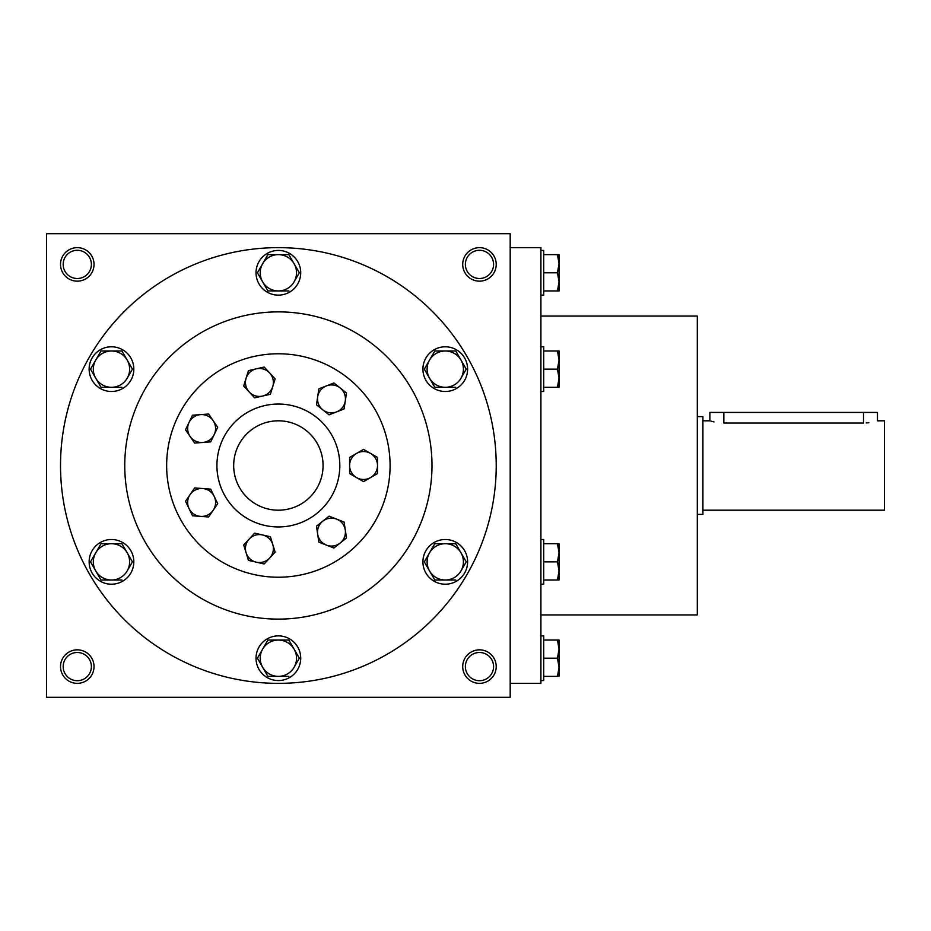 <?xml version="1.0" encoding="UTF-8"?>
<svg xmlns="http://www.w3.org/2000/svg" width="931" height="931" viewBox="0 0 931 931"><rect width="100%" height="100%" fill="white"/><g stroke="black" fill="none" stroke-linecap="round" stroke-linejoin="round"><path stroke-width="1.4" d="M91.389 666.596A14.116 14.116 0 0 0 70.221 654.377A14.116 14.116 0 0 0 70.221 678.815A14.116 14.116 0 0 0 91.389 666.596M94.031 666.596A16.758 16.758 0 0 0 68.894 652.084A16.758 16.758 0 0 0 68.894 681.108A16.758 16.758 0 0 0 94.031 666.596M496.223 264.404A16.758 16.758 0 0 0 471.086 249.892A16.758 16.758 0 0 0 471.086 278.916A16.758 16.758 0 0 0 496.223 264.404M493.581 264.404A14.116 14.116 0 0 0 472.413 252.185A14.116 14.116 0 0 0 472.413 276.623A14.116 14.116 0 0 0 493.581 264.404M94.031 264.404A16.758 16.758 0 0 0 68.894 249.892A16.758 16.758 0 0 0 68.894 278.916A16.758 16.758 0 0 0 94.031 264.404M91.389 264.404A14.116 14.116 0 0 0 70.221 252.185A14.116 14.116 0 0 0 70.221 276.623A14.116 14.116 0 0 0 91.389 264.404M510.188 697.319L46.55 697.319L46.55 233.681L510.188 233.681L510.188 697.319M496.223 666.596A16.758 16.758 0 0 0 471.086 652.084A16.758 16.758 0 0 0 471.086 681.108A16.758 16.758 0 0 0 496.223 666.596M216.923 465.5A61.446 61.446 0 0 1 309.092 412.282A61.446 61.446 0 0 1 309.092 518.718A61.446 61.446 0 0 1 216.923 465.5M233.681 465.5A44.688 44.688 0 0 1 300.713 426.794A44.688 44.688 0 0 1 300.713 504.206A44.688 44.688 0 0 1 233.681 465.5M124.754 465.5A153.615 153.615 0 0 1 355.177 332.46A153.615 153.615 0 0 1 355.177 598.54A153.615 153.615 0 0 1 124.754 465.5M60.515 465.5A217.854 217.854 0 0 1 387.296 276.833A217.854 217.854 0 0 1 387.296 654.167A217.854 217.854 0 0 1 60.515 465.5M540.911 614.926L697.319 614.926L697.319 316.075L540.911 316.075M510.188 683.354L540.911 683.354L540.911 247.646L510.188 247.646M493.581 666.596A14.116 14.116 0 0 0 472.413 654.377A14.116 14.116 0 0 0 472.413 678.815A14.116 14.116 0 0 0 493.581 666.596M702.905 420.812L709.888 420.812L709.888 412.433L877.468 412.433L877.468 420.812L884.45 420.812L884.45 510.188L702.905 510.188M697.319 416.623L702.905 416.623L702.905 514.378L697.319 514.378M866.249 422.965L868.856 422.709M723.853 412.433L723.853 423.046C705.838 420.603 705.838 420.603 723.853 423.046L863.503 423.046C881.517 420.603 881.517 420.603 863.503 423.046L863.503 412.433M710.947 421.138L713.972 421.918M557.448 290.938L559.066 281.86L557.448 272.783L559.066 263.706L559.066 290.938L543.704 290.938M543.704 272.783L557.448 272.783M559.066 254.629L559.066 263.706L557.448 254.629L559.066 254.629M540.911 250.439L543.704 250.439L543.704 295.127L540.911 295.127M543.704 254.629L557.448 254.629M557.448 387.296L559.066 378.219L557.448 369.142L559.066 360.064L559.066 387.296L543.704 387.296M543.704 369.142L557.448 369.142M559.066 350.987L559.066 360.064L557.448 350.987L559.066 350.987M540.911 346.798L543.704 346.798L543.704 391.486L540.911 391.486M543.704 350.987L557.448 350.987M557.448 580.013L559.066 570.936L557.448 561.859L559.066 552.781L559.066 580.013L543.704 580.013M543.704 561.859L557.448 561.859M559.066 543.704L559.066 552.781L557.448 543.704L559.066 543.704M540.911 539.515L543.704 539.515L543.704 584.202L540.911 584.202M543.704 543.704L557.448 543.704M557.448 676.372L559.066 667.294L557.448 658.217L559.066 649.14L559.066 676.372L543.704 676.372M543.704 658.217L557.448 658.217M559.066 640.062L559.066 649.14L557.448 640.062L559.066 640.062M540.911 635.873L543.704 635.873L543.704 680.561L540.911 680.561M543.704 640.062L557.448 640.062M267.884 254.629L257.41 272.783L267.884 254.629L288.854 254.629L299.328 272.783L294.091 281.86A18.155 18.155 0 0 0 278.369 254.629A18.155 18.155 0 0 0 262.647 281.86A18.155 18.155 0 0 0 294.091 281.86L299.328 272.783M257.41 272.783L267.884 290.938L288.854 290.938M256.025 272.783A22.344 22.344 0 0 0 289.541 292.136A22.344 22.344 0 0 0 289.541 253.43A22.344 22.344 0 0 0 256.025 272.783M434.789 350.987L424.303 369.142L434.789 350.987L455.748 350.987L466.233 369.142L460.985 378.219A18.155 18.155 0 0 0 445.262 350.987A18.155 18.155 0 0 0 429.54 378.219A18.155 18.155 0 0 0 460.985 378.219L466.233 369.142M424.303 369.142L434.789 387.296L455.748 387.296M422.918 369.142A22.344 22.344 0 0 0 456.434 388.495A22.344 22.344 0 0 0 456.434 349.788A22.344 22.344 0 0 0 422.918 369.142M434.789 543.704L424.303 561.859L434.789 543.704L455.748 543.704L466.233 561.859L460.985 570.936A18.155 18.155 0 0 0 445.262 543.704A18.155 18.155 0 0 0 429.54 570.936A18.155 18.155 0 0 0 460.985 570.936L466.233 561.859M424.303 561.859L434.789 580.013L455.748 580.013M422.918 561.859A22.344 22.344 0 0 0 456.434 581.212A22.344 22.344 0 0 0 456.434 542.505A22.344 22.344 0 0 0 422.918 561.859M267.884 640.062L257.41 658.217L267.884 640.062L288.854 640.062L299.328 658.217L294.091 667.294A18.155 18.155 0 0 0 278.369 640.062A18.155 18.155 0 0 0 262.647 667.294A18.155 18.155 0 0 0 294.091 667.294L299.328 658.217M257.41 658.217L267.884 676.372L288.854 676.372M256.025 658.217A22.344 22.344 0 0 0 289.541 677.57A22.344 22.344 0 0 0 289.541 638.864A22.344 22.344 0 0 0 256.025 658.217M100.99 543.704L90.505 561.859L100.99 543.704L121.949 543.704L132.435 561.859L127.198 570.936A18.155 18.155 0 0 0 111.476 543.704A18.155 18.155 0 0 0 95.753 570.936A18.155 18.155 0 0 0 127.198 570.936L132.435 561.859M90.505 561.859L100.99 580.013L121.949 580.013M89.132 561.859A22.344 22.344 0 0 0 122.648 581.212A22.344 22.344 0 0 0 122.648 542.505A22.344 22.344 0 0 0 89.132 561.859M100.99 350.987L90.505 369.142L100.99 350.987L121.949 350.987L132.435 369.142L127.198 378.219A18.155 18.155 0 0 0 111.476 350.987A18.155 18.155 0 0 0 95.753 378.219A18.155 18.155 0 0 0 127.198 378.219L132.435 369.142M90.505 369.142L100.99 387.296L121.949 387.296M89.132 369.142A22.344 22.344 0 0 0 122.648 388.495A22.344 22.344 0 0 0 122.648 349.788A22.344 22.344 0 0 0 89.132 369.142M344.086 522.047L346.495 537.99L340.187 543.017A13.965 13.965 0 0 0 336.58 519.102A13.965 13.965 0 0 0 317.669 534.185A13.965 13.965 0 0 0 340.187 543.017L333.88 548.045L318.879 542.156L316.47 526.213L329.074 516.158L344.086 522.047M346.495 393.01L344.086 408.953L336.58 411.898A13.965 13.965 0 0 0 340.187 387.983L346.495 393.01M329.074 414.842L316.47 404.787L318.879 388.844L333.88 382.955L340.187 387.983A13.965 13.965 0 0 0 317.669 396.815A13.965 13.965 0 0 0 336.58 411.898L329.074 414.842M275.134 552.141L264.171 563.965L248.449 560.369L243.689 544.961L254.663 533.137L270.386 536.733L275.134 552.141M269.653 558.053A13.965 13.965 0 0 0 262.519 534.941A13.965 13.965 0 0 0 246.063 552.665A13.965 13.965 0 0 0 269.653 558.053M275.134 378.859L270.386 394.267L254.663 397.863L243.689 386.039L248.449 370.631L264.171 367.035L275.134 378.859M272.76 386.563A13.965 13.965 0 0 0 256.304 368.839A13.965 13.965 0 0 0 249.171 391.951A13.965 13.965 0 0 0 272.76 386.563M217.703 503.671L208.614 516.984L200.572 516.391A13.965 13.965 0 0 0 214.2 496.398L217.703 503.671M192.531 515.786L185.537 501.25L194.626 487.937L210.697 489.136L214.2 496.398A13.965 13.965 0 0 0 190.075 494.594A13.965 13.965 0 0 0 200.572 516.391L192.531 515.786M217.703 427.329L210.697 441.864L202.667 442.469A13.965 13.965 0 0 0 213.152 420.672L217.703 427.329M194.626 443.063L185.537 429.75L192.531 415.214L208.614 414.016L213.152 420.672A13.965 13.965 0 0 0 189.04 422.476A13.965 13.965 0 0 0 202.667 442.469L194.626 443.063M377.52 473.565L370.538 477.591A13.965 13.965 0 0 0 377.52 465.5L377.52 473.565M363.555 481.63L349.591 473.565L349.591 457.435L363.555 449.37L377.52 457.435L377.52 465.5A13.965 13.965 0 0 0 356.573 453.409A13.965 13.965 0 0 0 356.573 477.591A13.965 13.965 0 0 0 370.538 477.591L363.555 481.63M166.649 465.5A111.72 111.72 0 0 0 334.229 562.254A111.72 111.72 0 0 0 334.229 368.746A111.72 111.72 0 0 0 166.649 465.5"/></g></svg>
